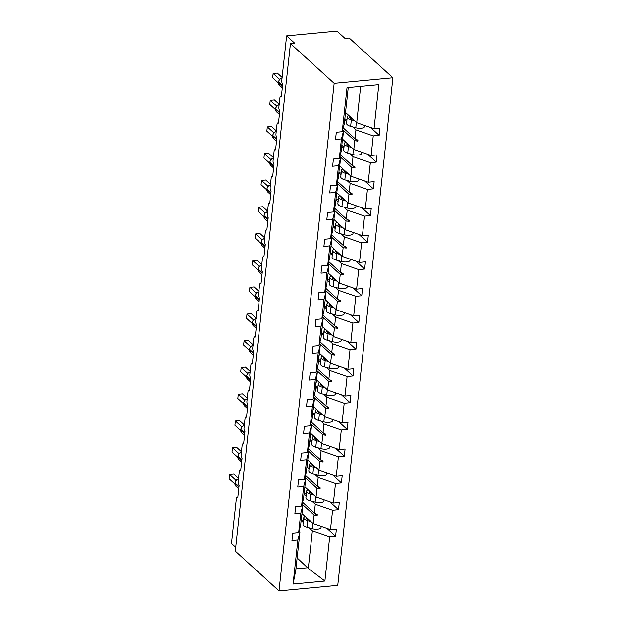 <?xml version="1.0" encoding="UTF-8"?>
<svg xmlns="http://www.w3.org/2000/svg" width="622" height="622" viewBox="0 0 622 622"><rect width="100%" height="100%" fill="white"/><g stroke="black" fill="none" stroke-linecap="round" stroke-linejoin="round"><path stroke-width="0.93" d="M392.886 77.766L349.191 37.996L345 38.393L336.984 31.1L286.633 35.858L294.649 43.151L290.451 43.548L235.31 551.131L279.006 590.9L337.746 585.356L392.886 77.766L334.146 83.317L279.006 590.9M235.73 547.298L231.493 543.441L236.329 498.883A2.807 1.213 84.6 0 1 237.27 497.188A2.807 1.213 84.6 0 1 237.814 497.413L239.151 485.074A2.807 1.213 -95.4 0 1 238.226 481.405L239.237 472.152A2.807 1.213 84.6 0 1 240.178 470.457A2.807 1.213 84.6 0 1 240.714 470.675L242.059 458.336A2.807 1.213 -95.4 0 1 241.134 454.674L242.137 445.422A2.807 1.213 84.6 0 1 243.078 443.719A2.807 1.213 84.6 0 1 243.622 443.945L244.959 431.606A2.807 1.213 -95.4 0 1 244.042 427.944L245.045 418.684A2.807 1.213 84.6 0 1 245.985 416.989A2.807 1.213 84.6 0 1 246.522 417.214L247.867 404.875A2.807 1.213 -95.4 0 1 246.942 401.206L247.945 391.953A2.807 1.213 84.6 0 1 248.886 390.258A2.807 1.213 84.6 0 1 249.43 390.476L250.767 378.137A2.807 1.213 -95.4 0 1 249.85 374.475L250.853 365.223A2.807 1.213 84.6 0 1 251.793 363.52A2.807 1.213 84.6 0 1 252.33 363.746L253.675 351.407A2.807 1.213 -95.4 0 1 252.75 347.745L253.753 338.485A2.807 1.213 84.6 0 1 254.693 336.79A2.807 1.213 84.6 0 1 255.238 337.015L256.575 324.676A2.807 1.213 -95.4 0 1 255.658 321.006L256.661 311.754A2.807 1.213 84.6 0 1 257.601 310.059A2.807 1.213 84.6 0 1 258.146 310.277L259.483 297.938A2.807 1.213 -95.4 0 1 258.558 294.276L259.561 285.024A2.807 1.213 84.6 0 1 260.501 283.321A2.807 1.213 84.6 0 1 261.046 283.546L262.383 271.208A2.807 1.213 -95.4 0 1 261.465 267.546L262.468 258.285A2.807 1.213 84.6 0 1 263.409 256.591A2.807 1.213 84.6 0 1 263.953 256.808L265.291 244.477A2.807 1.213 -95.4 0 1 264.366 240.807L265.369 231.555A2.807 1.213 84.6 0 1 266.309 229.86A2.807 1.213 84.6 0 1 266.854 230.078L268.191 217.739A2.807 1.213 -95.4 0 1 267.273 214.077L268.276 204.825A2.807 1.213 84.6 0 1 269.217 203.122A2.807 1.213 84.6 0 1 269.761 203.347L271.099 191.008A2.807 1.213 -95.4 0 1 270.173 187.339L271.184 178.086A2.807 1.213 84.6 0 1 272.117 176.391A2.807 1.213 84.6 0 1 272.661 176.609L274.007 164.27A2.807 1.213 -95.4 0 1 273.081 160.608L274.084 151.356A2.807 1.213 84.6 0 1 275.025 149.661A2.807 1.213 84.6 0 1 275.569 149.879L276.907 137.54A2.807 1.213 -95.4 0 1 275.981 133.878L276.992 124.625A2.807 1.213 84.6 0 1 277.925 122.923A2.807 1.213 84.6 0 1 278.469 123.148L279.814 110.809A2.807 1.213 -95.4 0 1 278.889 107.139L279.892 97.887A2.807 1.213 84.6 0 1 280.833 96.192A2.807 1.213 84.6 0 1 281.377 96.41L282.715 84.071A2.807 1.213 -95.4 0 1 281.789 80.409L286.633 35.858M344.743 119.735L346.765 121.57M352.666 126.942L355.932 129.912L354.983 138.628L343.227 127.93M370.525 127.518L379.156 135.371L373.239 135.93L355.932 129.912M348.25 87.508L344.293 123.887L342.217 131.74L336.3 132.299L335.522 139.491L341.439 138.931L339.317 158.47L341.392 150.625L342.147 141.738M342.605 130.262L343.515 131.087L341.439 138.931M341.843 146.465L343.865 148.308M349.758 153.673L353.032 156.651L352.083 165.366L340.32 154.66M367.625 154.256L376.256 162.109L370.339 162.669L353.032 156.651M339.317 158.47L333.4 159.03L332.615 166.23L338.531 165.67L336.409 185.2L338.485 177.356L339.247 168.469M339.705 157.001L340.607 157.825L338.531 165.67M338.936 173.204L340.957 175.039M346.858 180.403L350.124 183.381L349.175 192.097L337.419 181.399M364.717 180.986L373.348 188.839L367.431 189.399L350.124 183.381M336.409 185.2L330.492 185.76L329.714 192.96L335.631 192.4L333.509 211.939L335.585 204.094L336.339 195.207M336.797 183.731L337.707 184.555L335.631 192.4M336.035 199.934L338.049 201.769M343.95 207.142L347.216 210.112L346.275 218.827L334.512 208.129M361.817 207.717L370.448 215.57L364.531 216.129L347.216 210.112M333.509 211.939L327.592 212.499L326.807 219.69L332.723 219.131L330.601 238.669L332.677 230.824L333.439 221.937M333.897 210.461L334.799 211.286L332.723 219.131M333.128 226.665L335.149 228.507M341.043 233.872L344.316 236.85L343.367 245.566L331.612 234.859M358.91 234.455L367.54 242.308L361.623 242.868L344.316 236.85M330.601 238.669L324.684 239.229L323.906 246.429L329.823 245.869L327.701 265.4L329.777 257.555L330.531 248.668M330.99 237.2L331.899 238.024L329.823 245.869M330.228 253.403L332.241 255.238M338.143 260.602L341.408 263.58L340.467 272.296L328.704 261.598M356.009 261.186L364.64 269.038L358.723 269.598L341.408 263.58M327.701 265.4L321.784 265.959L320.999 273.159L326.915 272.599L324.793 292.138L326.869 284.293L327.631 275.406M328.089 263.93L328.991 264.754L326.915 272.599M327.32 280.133L329.341 281.968M335.235 287.341L338.508 290.311L337.559 299.026L325.804 288.328M353.102 287.916L361.732 295.769L355.815 296.329L338.508 290.311M324.793 292.138L318.876 292.698L318.099 299.89L324.015 299.337L321.893 318.868L323.969 311.023L324.723 302.137M325.182 290.661L326.091 291.485L324.015 299.337M324.42 306.864L326.433 308.706M332.335 314.071L335.6 317.049L334.659 325.765L322.896 315.059M350.202 314.654L358.832 322.507L352.915 323.067L335.6 317.049M321.893 318.868L315.976 319.428L315.191 326.628L321.107 326.068L318.985 345.599L321.061 337.754L321.823 328.867M322.282 317.399L323.183 318.223L321.107 326.068M321.512 333.602L323.533 335.437M329.427 340.802L332.7 343.779L331.751 352.495L319.996 341.797M347.294 341.385L355.924 349.237L350.007 349.797L332.7 343.779M318.985 345.599L313.068 346.159L312.291 353.358L318.207 352.798L316.085 372.337L318.161 364.492L318.915 355.605M319.374 344.129L320.283 344.953L318.207 352.798M318.612 360.332L320.625 362.167M326.527 367.54L329.792 370.51L328.851 379.226L317.088 368.527M344.386 368.115L353.016 375.968L347.107 376.528L329.792 370.51M316.085 372.337L310.168 372.897L309.383 380.089L315.3 379.537L313.177 399.067L315.253 391.222L316.015 382.336M316.474 370.86L317.375 371.684L315.3 379.537M315.704 387.063L317.725 388.905M323.619 394.27L326.892 397.248L325.944 405.964L314.188 395.258M341.486 394.853L350.116 402.706L344.199 403.266L326.892 397.248M313.177 399.067L307.26 399.627L306.483 406.827L312.399 406.267L310.277 425.806L312.353 417.953L313.107 409.066M313.566 397.598L314.468 398.422L312.399 406.267M312.804 413.801L314.818 415.636M320.719 421.001L323.984 423.979L323.043 432.694L311.28 421.996M338.578 421.584L347.208 429.437L341.299 429.996L323.984 423.979M310.277 425.806L304.36 426.358L303.575 433.557L309.492 432.998L307.369 452.536L309.445 444.691L310.207 435.804M310.666 424.328L311.568 425.153L309.492 432.998M309.896 440.531L311.917 442.374M317.811 447.739L321.084 450.717L320.136 459.425L308.38 448.726M335.678 448.314L344.308 456.167L338.391 456.727L321.084 450.717M307.369 452.536L301.452 453.096L300.675 460.288L306.584 459.736L304.469 479.267L306.537 471.422L307.299 462.535M307.758 451.067L308.66 451.883L306.584 459.736M306.996 467.27L309.01 469.105M314.911 474.469L318.176 477.447L317.228 486.163L305.472 475.457M332.77 475.053L341.4 482.905L335.483 483.465L318.176 477.447M304.469 479.267L298.552 479.826L297.767 487.026L303.684 486.466L301.561 506.005L303.637 498.152L304.399 489.265M304.858 477.797L305.76 478.621L303.684 486.466M304.088 494L306.11 495.835M312.003 501.208L315.276 504.178L314.328 512.893L302.572 502.195M329.87 501.783L338.5 509.636L332.583 510.196L315.276 504.178M301.561 506.005L295.644 506.557L294.867 513.756L300.776 513.197L298.653 532.735L292.744 533.295L291.959 540.487L297.876 539.935L293.086 584.042L295.87 569.62L299.952 532.082L297.876 539.935M301.95 504.528L302.852 505.352L300.776 513.197M301.18 520.731L303.202 522.573M309.103 527.938L312.368 530.916L308.294 568.446L324.886 581.041L293.086 584.042M326.962 528.513L335.592 536.374L329.676 536.926L312.368 530.916M299.952 532.082L299.05 531.266M342.217 131.74L347.014 87.624L378.814 84.623L374.024 128.731L379.941 128.179L379.156 135.371M374.024 128.731L356.717 122.721L345.529 112.535M373.239 135.93L371.116 155.469L377.033 154.909L376.256 162.109M371.116 155.469L353.809 149.451L342.621 139.274M370.339 162.669L368.216 182.199L374.133 181.64L373.348 188.839M368.216 182.199L350.909 176.181L339.721 166.004M367.431 189.399L365.308 208.93L371.225 208.378L370.448 215.57M365.308 208.93L348.001 202.92L336.813 192.734M364.531 216.129L362.408 235.668L368.325 235.108L367.54 242.308M362.408 235.668L345.101 229.65L333.913 219.473M361.623 242.868L359.5 262.398L365.417 261.839L364.64 269.038M359.5 262.398L342.193 256.381L331.005 246.203M358.723 269.598L356.6 289.137L362.517 288.577L361.732 295.769M356.6 289.137L339.285 283.119L328.105 272.934M355.815 296.329L353.693 315.867L359.609 315.307L358.832 322.507M353.693 315.867L336.385 309.849L325.197 299.672M352.915 323.067L350.792 342.598L356.709 342.038L355.924 349.237M350.792 342.598L333.478 336.58L322.297 326.402M350.007 349.797L347.885 369.336L353.801 368.776L353.016 375.968M347.885 369.336L330.577 363.318L319.389 353.133M347.107 376.528L344.985 396.066L350.894 395.506L350.116 402.706M344.985 396.066L327.67 390.048L316.489 379.871M344.199 403.266L342.077 422.797L347.993 422.237L347.208 429.437M342.077 422.797L324.77 416.779L313.581 406.601M341.299 429.996L339.177 449.535L345.086 448.975L344.308 456.167M339.177 449.535L321.862 443.517L310.681 433.332M338.391 456.727L336.269 476.265L342.186 475.706L341.4 482.905M336.269 476.265L318.962 470.248L307.773 460.07M335.483 483.465L333.369 502.996L339.278 502.436L338.5 509.636M333.369 502.996L316.054 496.978L304.873 486.801M332.583 510.196L330.461 529.734L336.378 529.174L335.592 536.374M329.676 536.926L324.886 581.041M342.73 129.796L354.758 140.735L353.809 149.451M343.515 131.087L342.341 141.909M354.758 140.735L357.821 141.155L357.914 140.3L354.983 138.628M339.83 156.526L351.85 167.466L350.909 176.181M340.607 157.825L339.433 168.64M351.85 167.466L354.921 167.886L355.014 167.03L352.083 165.366M336.922 183.257L348.95 194.204L348.001 202.92M337.707 184.555L336.525 195.378M348.95 194.204L352.013 194.616L352.106 193.761L349.175 192.097M334.022 209.995L346.042 220.934L345.101 229.65M334.799 211.286L333.625 222.108M346.042 220.934L349.113 221.354L349.199 220.499L346.275 218.827M331.114 236.725L343.142 247.665L342.193 256.381M331.899 238.024L330.717 248.839M343.142 247.665L346.205 248.085L346.298 247.229L343.367 245.566M328.214 263.456L340.234 274.403L339.285 283.119M328.991 264.754L327.817 275.577M340.234 274.403L343.297 274.815L343.391 273.96L340.467 272.296M325.306 290.194L337.334 301.134L336.385 309.849M326.091 291.485L324.909 302.308M337.334 301.134L340.397 301.553L340.491 300.698L337.559 299.026M322.406 316.925L334.426 327.864L333.478 336.58M323.183 318.223L322.009 329.038M334.426 327.864L337.489 328.284L337.583 327.429L334.659 325.765M319.498 343.655L331.526 354.602L330.577 363.318M320.283 344.953L319.102 355.776M331.526 354.602L334.589 355.022L334.683 354.159L331.751 352.495M316.598 370.393L328.618 381.333L327.67 390.048M317.375 371.684L316.201 382.507M328.618 381.333L331.682 381.752L331.775 380.897L328.851 379.226M313.69 397.124L325.718 408.063L324.77 416.779M314.468 398.422L313.294 409.237M325.718 408.063L328.781 408.483L328.875 407.628L325.944 405.964M310.79 423.854L322.81 434.801L321.862 443.517M311.568 425.153L310.394 435.975M322.81 434.801L325.874 435.221L325.967 434.358L323.043 432.694M307.882 450.592L319.91 461.532L318.962 470.248M308.66 451.883L307.486 462.706M319.91 461.532L322.973 461.952L323.067 461.096L320.136 459.425M304.982 477.323L317.002 488.262L316.054 496.978M305.76 478.621L304.586 489.436M317.002 488.262L320.066 488.682L320.159 487.827L317.228 486.163M302.074 504.061L314.102 515L313.154 523.716L301.965 513.531M301.491 516.003L300.729 524.89L298.653 532.735M302.852 505.352L301.678 516.174M314.102 515L317.166 515.42L317.259 514.557L314.328 512.893M330.461 529.734L313.154 523.716M297.145 557.918L308.294 568.446M360.667 86.341L356.717 122.721M334.146 83.317L290.451 43.548M295.955 568.866L307.929 567.731M314.499 512.994L317.166 515.42M317.407 486.256L320.066 488.682M320.307 459.526L322.973 461.952M323.215 432.795L325.874 435.221M326.115 406.057L328.781 408.483M329.022 379.327L331.682 381.752M331.923 352.596L334.589 355.022M334.83 325.858L337.489 328.284M337.73 299.128L340.397 301.553M340.638 272.397L343.297 274.815M343.538 245.659L346.205 248.085M346.446 218.928L349.113 221.354M349.346 192.198L352.013 194.616M352.254 165.46L354.921 167.886M355.154 138.729L357.821 141.155M321.17 526.5L321.053 527.518A6.236 2.41 -173.8 0 1 312.221 528.801L307.066 527.378A7.106 2.745 -173.8 0 1 303.007 524.385L303.715 517.877A7.106 2.745 -173.8 0 1 304.951 516.54A3.74 1.446 6.2 0 0 305.145 516.431M310.992 521.749L307.773 520.863A7.106 2.745 -173.8 0 1 303.715 517.877M303.38 520.933L301.281 519.798M306.428 517.597A4.673 1.812 6.2 0 0 306.133 518.134A4.673 1.812 6.2 0 0 308.8 520.101L309.352 520.256M237.029 479.624L235.878 480.565L235.069 482.656M238.84 478.901L236.663 479.787M235.66 479.997L229.572 474.462L233.771 474.065L238.553 478.419M229.572 474.462L229.114 478.746L234.852 483.97M235.373 481.809L235.699 480.028M239.929 452.894L238.786 453.827L237.969 455.918M238.28 455.071L238.591 453.251L232.48 447.723L236.679 447.327L241.46 451.681M239.206 453.376A2.053 1.353 -105.3 0 1 238.591 453.251L239.571 453.057M232.48 447.723L232.014 452.007L237.76 457.24M239.097 453.593L238.599 453.298M242.837 426.156L241.725 427.057M244.648 425.432L242.471 426.327M241.468 426.529L235.38 420.993L239.579 420.596L244.36 424.95M235.38 420.993L234.922 425.277L240.66 430.502M241.18 428.34L241.507 426.56M245.737 399.425L244.594 400.366L243.785 402.45M244.088 401.61L244.407 399.829L238.288 394.262L242.487 393.866L247.268 398.22M244.376 399.798L245.379 399.588M238.288 394.262L237.822 398.546L243.567 403.771M244.905 400.125L244.407 399.829M248.644 372.695L247.494 373.628L246.685 375.719M246.988 374.872L247.315 373.091L241.188 367.524L245.387 367.128L250.168 371.482M247.276 373.06L248.287 372.858M241.188 367.524L240.73 371.808L246.468 377.041M247.813 373.394L247.315 373.091M324.07 499.769L323.961 500.788A6.236 2.41 -173.8 0 1 315.129 502.063L309.966 500.64A7.106 2.745 -173.8 0 1 305.907 497.654L306.615 491.139A7.106 2.745 -173.8 0 1 307.851 489.809A3.74 1.446 6.2 0 0 308.053 489.701M313.9 495.019L310.673 494.132A7.106 2.745 -173.8 0 1 306.615 491.139M306.288 494.195L304.189 493.067M309.328 490.859A4.673 1.812 6.2 0 0 309.033 491.403A4.673 1.812 6.2 0 0 311.7 493.37L312.252 493.526M326.978 473.031L326.861 474.057A6.236 2.41 -173.8 0 1 318.029 475.332L312.874 473.91A7.106 2.745 -173.8 0 1 308.815 470.916L309.523 464.409A7.106 2.745 -173.8 0 1 310.759 463.071A3.74 1.446 6.2 0 0 310.953 462.962M316.8 468.288L313.581 467.394A7.106 2.745 -173.8 0 1 309.523 464.409M309.188 467.464L307.097 466.337M312.236 464.129A4.673 1.812 6.2 0 0 311.941 464.673A4.673 1.812 6.2 0 0 314.608 466.64L315.16 466.788M329.878 446.301L329.769 447.319A6.236 2.41 -173.8 0 1 320.936 448.602L315.774 447.179A7.106 2.745 -173.8 0 1 311.715 444.186L312.423 437.678A7.106 2.745 -173.8 0 1 313.659 436.341A3.74 1.446 6.2 0 0 313.861 436.232M319.708 441.55L316.481 440.664A7.106 2.745 -173.8 0 1 312.423 437.678M312.096 440.734L309.997 439.598M315.136 437.398A4.673 1.812 6.2 0 0 314.841 437.935A4.673 1.812 6.2 0 0 317.508 439.902L318.06 440.057M332.786 419.57L332.677 420.589A6.236 2.41 -173.8 0 1 323.837 421.864L318.682 420.441A7.106 2.745 -173.8 0 1 314.623 417.455L315.331 410.94A7.106 2.745 -173.8 0 1 316.567 409.61A3.74 1.446 6.2 0 0 316.769 409.501M322.616 414.82L319.389 413.933A7.106 2.745 -173.8 0 1 315.331 410.94M314.996 413.995L312.905 412.868M318.044 410.66A4.673 1.812 6.2 0 0 317.749 411.204A4.673 1.812 6.2 0 0 320.416 413.171L320.968 413.319M251.545 345.956L250.402 346.897L249.593 348.989M249.896 348.141L250.207 346.322L244.096 340.794L248.295 340.397L253.076 344.751M250.822 346.446A2.053 1.353 -105.3 0 1 250.207 346.322L251.187 346.127M244.096 340.794L243.63 345.078L249.375 350.303M250.713 346.664L250.215 346.361M335.686 392.832L335.577 393.858A6.236 2.41 -173.8 0 1 326.744 395.133L321.582 393.71A7.106 2.745 -173.8 0 1 317.523 390.717L318.231 384.209A7.106 2.745 -173.8 0 1 319.467 382.872A3.74 1.446 6.2 0 0 319.669 382.763M325.516 388.089L322.289 387.195A7.106 2.745 -173.8 0 1 318.231 384.209M317.904 387.265L315.805 386.138M320.952 383.93A4.673 1.812 6.2 0 0 320.649 384.474A4.673 1.812 6.2 0 0 323.323 386.441L323.868 386.589M254.452 319.226L253.302 320.167L252.493 322.25M252.796 321.411L253.123 319.63L247.004 314.063L251.195 313.667L255.976 318.021M253.084 319.599L254.095 319.389M247.004 314.063L246.537 318.347L252.283 323.572M253.62 319.926L253.123 319.63M338.593 366.101L338.485 367.12A6.236 2.41 -173.8 0 1 329.644 368.395L324.49 366.98A7.106 2.745 -173.8 0 1 320.431 363.987L321.139 357.479A7.106 2.745 -173.8 0 1 322.375 356.142A3.74 1.446 6.2 0 0 322.577 356.033M328.424 361.351L325.197 360.465A7.106 2.745 -173.8 0 1 321.139 357.479M320.804 360.535L318.713 359.399M323.852 357.199A4.673 1.812 6.2 0 0 323.557 357.736A4.673 1.812 6.2 0 0 326.223 359.703L326.775 359.858M257.352 292.495L256.21 293.428L255.401 295.52M255.704 294.673L256.023 292.892L249.904 287.325L254.103 286.929L258.884 291.283M255.992 292.861L256.995 292.659M249.904 287.325L249.438 291.609L255.183 296.842M256.528 293.195L256.023 292.892M341.494 339.371L341.385 340.389A6.236 2.41 -173.8 0 1 332.552 341.665L327.39 340.242A7.106 2.745 -173.8 0 1 323.331 337.256L324.039 330.741A7.106 2.745 -173.8 0 1 325.275 329.411A3.74 1.446 6.2 0 0 325.477 329.302M331.324 334.62L328.097 333.734A7.106 2.745 -173.8 0 1 324.039 330.741M323.712 333.796L321.613 332.669M326.76 330.461A4.673 1.812 6.2 0 0 326.457 331.005A4.673 1.812 6.2 0 0 329.131 332.972L329.683 333.12M260.26 265.757L259.11 266.698L258.301 268.79M262.08 265.034L259.903 265.928M259.529 266.247A2.053 1.353 -105.3 0 1 258.923 266.123L252.812 260.595L257.003 260.198L261.784 264.552M252.812 260.595L252.345 264.879L258.091 270.103M258.604 267.942L258.931 266.162M344.401 312.633L344.293 313.651A6.236 2.41 -173.8 0 1 335.452 314.934L330.298 313.511A7.106 2.745 -173.8 0 1 326.239 310.518L326.947 304.01A7.106 2.745 -173.8 0 1 328.183 302.673A3.74 1.446 6.2 0 0 328.385 302.564M334.232 307.89L331.005 306.996A7.106 2.745 -173.8 0 1 326.947 304.01M326.612 307.066L324.521 305.938M329.66 303.73A4.673 1.812 6.2 0 0 329.365 304.275A4.673 1.812 6.2 0 0 332.031 306.242L332.583 306.389M263.16 239.027L262.017 239.968L261.209 242.051M261.512 241.212L261.831 239.431L255.712 233.864L259.91 233.468L264.692 237.814M261.8 239.4L262.803 239.19M255.712 233.864L255.245 238.148L260.991 243.373M262.336 239.727L261.831 239.431M347.301 285.902L347.193 286.921A6.236 2.41 -173.8 0 1 338.36 288.196L333.198 286.781A7.106 2.745 -173.8 0 1 329.147 283.787L329.854 277.272A7.106 2.745 -173.8 0 1 331.083 275.943A3.74 1.446 6.2 0 0 331.285 275.834M337.132 281.152L333.905 280.265A7.106 2.745 -173.8 0 1 329.854 277.272M329.52 280.335L327.421 279.2M332.568 277A4.673 1.812 6.2 0 0 332.265 277.536A4.673 1.812 6.2 0 0 334.939 279.503L335.491 279.659M266.068 212.296L264.918 213.237L264.109 215.321M264.412 214.473L264.739 212.693L258.62 207.126L262.811 206.729L267.6 211.083M264.7 212.662L265.711 212.46M258.62 207.126L258.153 211.41L263.899 216.643M265.236 212.996L264.739 212.693M350.209 259.172L350.1 260.19A6.236 2.41 -173.8 0 1 341.26 261.465L336.105 260.043A7.106 2.745 -173.8 0 1 332.047 257.057L332.754 250.542A7.106 2.745 -173.8 0 1 333.991 249.212A3.74 1.446 6.2 0 0 334.193 249.103M340.04 254.421L336.813 253.535A7.106 2.745 -173.8 0 1 332.754 250.542M332.42 253.597L330.329 252.47M335.468 250.262A4.673 1.812 6.2 0 0 335.172 250.806A4.673 1.812 6.2 0 0 337.839 252.773L338.391 252.921M268.968 185.558L267.825 186.499L267.017 188.59M267.32 187.743L267.631 185.924L261.52 180.396L265.718 179.999L270.5 184.353M268.245 186.048A2.053 1.353 -105.3 0 1 267.631 185.924L268.611 185.729M261.52 180.396L261.053 184.68L266.799 189.904M268.144 186.266L267.639 185.962M353.109 232.434L353.001 233.452A6.236 2.41 -173.8 0 1 344.168 234.735L339.013 233.312A7.106 2.745 -173.8 0 1 334.955 230.319L335.662 223.811A7.106 2.745 -173.8 0 1 336.891 222.474A3.74 1.446 6.2 0 0 337.093 222.365M342.94 227.691L339.721 226.797A7.106 2.745 -173.8 0 1 335.662 223.811M335.328 226.867L333.229 225.739M338.376 223.531A4.673 1.812 6.2 0 0 338.073 224.075A4.673 1.812 6.2 0 0 340.747 226.043L341.299 226.19M271.876 158.828L270.725 159.768L269.917 161.852M270.22 161.005L270.547 159.232L264.428 153.657L268.618 153.269L273.408 157.615M270.508 159.201L271.519 158.991M264.428 153.657L263.961 157.949L269.707 163.174M271.044 159.527L270.547 159.232M356.017 205.703L355.908 206.722A6.236 2.41 -173.8 0 1 347.076 207.997L341.913 206.582A7.106 2.745 -173.8 0 1 337.855 203.588L338.562 197.073A7.106 2.745 -173.8 0 1 339.799 195.743A3.74 1.446 6.2 0 0 340.001 195.635M345.848 200.953L342.621 200.066A7.106 2.745 -173.8 0 1 338.562 197.073M338.228 200.136L336.137 199.001M341.276 196.801A4.673 1.812 6.2 0 0 340.98 197.337A4.673 1.812 6.2 0 0 343.647 199.304L344.199 199.46M274.776 132.097L273.633 133.03L272.825 135.122M273.128 134.274L273.447 132.494L267.328 126.927L271.526 126.53L276.308 130.884M273.416 132.463L274.419 132.261M267.328 126.927L266.861 131.211L272.607 136.443M273.952 132.797L273.447 132.494M358.917 178.973L358.808 179.991A6.236 2.41 -173.8 0 1 349.976 181.266L344.821 179.844A7.106 2.745 -173.8 0 1 340.763 176.858L341.47 170.342A7.106 2.745 -173.8 0 1 342.699 169.013A3.74 1.446 6.2 0 0 342.901 168.904M348.748 174.222L345.529 173.336A7.106 2.745 -173.8 0 1 341.47 170.342M341.136 173.398L339.037 172.271M344.184 170.063A4.673 1.812 6.2 0 0 343.88 170.607A4.673 1.812 6.2 0 0 346.555 172.574L347.107 172.722M277.684 105.359L276.533 106.3M276.028 107.544L276.355 105.763L270.236 100.196L274.426 99.8L279.216 104.154M276.316 105.732L277.326 105.522M270.236 100.196L269.769 104.48L275.515 109.705M276.852 106.067L276.355 105.763M361.825 152.234L361.716 153.253A6.236 2.41 -173.8 0 1 352.884 154.536L347.721 153.113A7.106 2.745 -173.8 0 1 343.663 150.12L344.37 143.612A7.106 2.745 -173.8 0 1 345.607 142.275A3.74 1.446 6.2 0 0 345.809 142.166M351.655 147.492L348.429 146.598A7.106 2.745 -173.8 0 1 344.37 143.612M344.036 146.668L341.945 145.54M347.084 143.332A4.673 1.812 6.2 0 0 346.788 143.869A4.673 1.812 6.2 0 0 349.455 145.836L350.007 145.991M280.592 78.629L279.441 79.569L278.633 81.653M282.404 77.906L280.227 78.792M279.861 79.118A2.053 1.353 -105.3 0 1 279.255 78.994L273.136 73.458L277.334 73.062L282.116 77.416M273.136 73.458L272.669 77.742L278.415 82.975M278.936 80.806L279.255 79.033M364.733 125.504L364.616 126.523A6.236 2.41 -173.8 0 1 355.784 127.798L350.629 126.375A7.106 2.745 -173.8 0 1 346.571 123.389L347.278 116.874A7.106 2.745 -173.8 0 1 348.507 115.544A3.74 1.446 6.2 0 0 348.709 115.435M354.556 120.754L351.337 119.867A7.106 2.745 -173.8 0 1 347.278 116.874M346.944 119.929L344.845 118.802M349.992 116.602A4.673 1.812 6.2 0 0 349.688 117.138A4.673 1.812 6.2 0 0 352.363 119.105L352.915 119.261M312.221 528.801L312.812 523.405M307.066 527.378L307.773 520.863M304.453 516.82L304.555 515.887M306.732 519.168L306.864 517.994M238.483 479.064A4.02 3.273 132.3 0 0 235.015 482.999L234.96 483.512A4.02 3.273 132.3 0 0 235.862 486.147L238.755 488.775M238.988 486.614L235.015 482.999L234.96 483.512L238.934 487.127M234.999 483.177L235.862 486.147M235.691 479.99A2.053 1.353 -105.3 0 0 236.298 480.114M241.39 452.334A4.02 3.273 132.3 0 0 237.923 456.268L237.861 456.781A4.02 3.273 132.3 0 0 238.77 459.409L241.655 462.037M241.888 459.876L237.923 456.268L237.861 456.781L241.834 460.389M237.899 456.439L238.77 459.409M244.29 425.596A4.02 3.273 132.3 0 0 240.823 429.53L240.877 429.188M244.796 433.145L240.823 429.53L240.768 430.043A4.02 3.273 132.3 0 0 241.67 432.679L244.563 435.307M240.807 429.709L244.741 433.658M241.499 426.521A2.053 1.353 -105.3 0 0 242.106 426.645M247.198 398.865A4.02 3.273 132.3 0 0 243.731 402.799L243.676 403.313A4.02 3.273 132.3 0 0 244.578 405.948L247.463 408.576M247.696 406.415L243.731 402.799L243.676 403.313L247.642 406.928M243.707 402.978L244.578 405.948M244.399 399.791A2.053 1.353 -105.3 0 0 245.014 399.915M250.098 372.135A4.02 3.273 132.3 0 0 246.631 376.069L246.576 376.582A4.02 3.273 132.3 0 0 247.478 379.21L250.371 381.838M250.604 379.677L246.631 376.069L246.576 376.582L250.549 380.19M246.615 376.24L247.478 379.21M247.307 373.052A2.053 1.353 -105.3 0 0 247.914 373.177M315.129 502.063L315.712 496.667M309.966 500.64L310.673 494.132M307.354 490.089L307.455 489.156M309.639 492.437L309.764 491.256M318.029 475.332L318.62 469.937M312.874 473.91L313.581 467.394M310.261 463.359L310.362 462.426M312.539 465.699L312.672 464.525M320.936 448.602L321.52 443.206M315.774 447.179L316.481 440.664M313.161 436.621L313.27 435.688M315.447 438.969L315.572 437.795M323.837 421.864L324.427 416.468M318.682 420.441L319.389 413.933M316.069 409.89L316.17 408.957M318.347 412.238L318.48 411.056M253.006 345.397A4.02 3.273 132.3 0 0 249.539 349.331L249.484 349.844A4.02 3.273 132.3 0 0 250.386 352.48L253.271 355.108M253.504 352.946L249.539 349.331L249.484 349.844L253.449 353.459M249.515 349.51L250.386 352.48M326.744 395.133L327.327 389.737M321.582 393.71L322.289 387.195M318.977 383.16L319.078 382.227M321.255 385.5L321.38 384.326M255.906 318.666A4.02 3.273 132.3 0 0 252.439 322.6L252.384 323.113A4.02 3.273 132.3 0 0 253.286 325.749L256.178 328.377M256.412 326.216L252.439 322.6L252.384 323.113L256.357 326.729M252.423 322.779L253.286 325.749M253.115 319.591A2.053 1.353 -105.3 0 0 253.722 319.716M329.644 368.395L330.235 363.007M324.49 366.98L325.197 360.465M321.877 356.422L321.978 355.489M324.155 358.77L324.287 357.596M258.814 291.936A4.02 3.273 132.3 0 0 255.347 295.87L255.292 296.383A4.02 3.273 132.3 0 0 256.194 299.011L259.079 301.639M259.312 299.477L255.347 295.87L255.292 296.383L259.257 299.991M255.323 296.041L256.194 299.011M256.015 292.853A2.053 1.353 -105.3 0 0 256.629 292.978M332.552 341.665L333.135 336.269M327.39 340.242L328.097 333.734M324.785 329.691L324.886 328.758M327.063 332.031L327.188 330.857M261.714 265.197A4.02 3.273 132.3 0 0 258.247 269.132L258.192 269.645A4.02 3.273 132.3 0 0 259.094 272.28L261.986 274.908M262.22 272.747L258.247 269.132L258.192 269.645L262.165 273.26M258.231 269.31L259.094 272.28M335.452 314.934L336.043 309.538M330.298 313.511L331.005 306.996M327.685 302.961L327.786 302.028M329.971 305.301L330.095 304.127M264.622 238.467A4.02 3.273 132.3 0 0 261.154 242.401L261.1 242.914A4.02 3.273 132.3 0 0 262.002 245.542L264.886 248.17M265.12 246.017L261.154 242.401L261.1 242.914L265.065 246.53M261.131 242.58L262.002 245.542M261.823 239.392A2.053 1.353 -105.3 0 0 262.437 239.517M338.36 288.196L338.943 282.808M333.198 286.781L333.905 280.265M330.593 276.222L330.694 275.289M332.871 278.57L332.995 277.389M267.522 211.737A4.02 3.273 132.3 0 0 264.055 215.671L264 216.184A4.02 3.273 132.3 0 0 264.902 218.812L267.794 221.44M268.028 219.278L264.055 215.671L264 216.184L267.973 219.791M264.039 215.842L264.902 218.812M264.731 212.654A2.053 1.353 -105.3 0 0 265.337 212.778M341.26 261.465L341.851 256.07M336.105 260.043L336.813 253.535M333.493 249.492L333.594 248.559M335.779 251.832L335.903 250.658M270.43 184.998A4.02 3.273 132.3 0 0 266.962 188.933L266.908 189.446A4.02 3.273 132.3 0 0 267.81 192.081L270.694 194.709M270.928 192.548L266.962 188.933L266.908 189.446L270.873 193.061M266.939 189.111L267.81 192.081M344.168 234.735L344.751 229.339M339.013 233.312L339.721 226.797M336.401 222.762L336.502 221.829M338.679 225.102L338.811 223.928M273.33 158.268A4.02 3.273 132.3 0 0 269.862 162.202L269.808 162.715A4.02 3.273 132.3 0 0 270.71 165.343L273.602 167.971M273.835 165.817L269.862 162.202L269.808 162.715L273.781 166.331M269.847 162.381L270.71 165.343M270.539 159.193A2.053 1.353 -105.3 0 0 271.145 159.318M347.076 207.997L347.659 202.609M341.913 206.582L342.621 200.066M339.301 196.023L339.402 195.09M341.587 198.371L341.711 197.19M276.238 131.537A4.02 3.273 132.3 0 0 272.77 135.472L272.716 135.985A4.02 3.273 132.3 0 0 273.618 138.613L276.502 141.241M276.743 139.079L272.77 135.472L272.716 135.985L276.681 139.592M272.747 135.643L273.618 138.613M273.439 132.455A2.053 1.353 -105.3 0 0 274.053 132.579M349.976 181.266L350.559 175.87M344.821 179.844L345.529 173.336M342.209 169.293L342.31 168.36M344.487 171.633L344.619 170.459M279.146 104.799A4.02 3.273 132.3 0 0 275.67 108.733L275.725 108.391M279.643 112.349L275.67 108.733L275.616 109.247A4.02 3.273 132.3 0 0 276.518 111.882L279.41 114.51M275.655 108.912L279.589 112.862M276.347 105.724A2.053 1.353 -105.3 0 0 276.953 105.849M352.884 154.536L353.467 149.14M347.721 153.113L348.429 146.598M345.109 142.562L345.21 141.629M347.395 144.903L347.519 143.729M282.046 78.069A4.02 3.273 132.3 0 0 278.578 82.003L278.524 82.516A4.02 3.273 132.3 0 0 279.426 85.144L282.31 87.772M282.551 85.611L278.578 82.003L278.524 82.516L282.489 86.131M278.563 82.182L279.426 85.144M355.784 127.798L356.367 122.402M350.629 126.375L351.337 119.867M348.017 115.824L348.118 114.891M350.295 118.172L350.427 116.99M237.27 497.188L237.845 497.133M240.178 470.457L240.745 470.403M243.078 443.719L243.653 443.673M245.985 416.989L246.553 416.934M248.886 390.258L249.461 390.204M251.793 363.52L252.361 363.466M254.693 336.79L255.269 336.735M257.601 310.059L258.169 310.005M260.501 283.321L261.077 283.267M263.409 256.591L263.977 256.536M266.309 229.86L266.885 229.806M269.217 203.122L269.785 203.067M272.117 176.391L272.693 176.337M275.025 149.661L275.593 149.607M277.925 122.923L278.5 122.868M280.833 96.192L281.408 96.138M307.626 519.689L307.727 518.771M241.748 452.163L239.338 453.352M241.686 427.104L240.675 429.864L241.67 432.679M247.556 398.702L245.146 399.884M250.464 371.964L248.054 373.153M310.526 492.951L310.627 492.041M313.434 466.22L313.535 465.31M316.334 439.49L316.435 438.572M319.242 412.751L319.343 411.842M253.364 345.233L250.954 346.423M322.142 386.021L322.243 385.111M256.272 318.503L253.862 319.685M325.049 359.291L325.15 358.373M259.172 291.765L256.762 292.954M327.95 332.552L328.051 331.643M330.857 305.822L330.958 304.912M264.98 238.304L262.57 239.486M333.757 279.091L333.858 278.174M267.888 211.566L265.477 212.755M336.665 252.353L336.766 251.443M270.788 184.835L268.377 186.025M339.573 225.623L339.666 224.713M273.696 158.105L271.285 159.286M342.473 198.892L342.574 197.975M276.596 131.366L274.193 132.556M345.381 172.154L345.474 171.244M279.503 104.636L277.093 105.826M276.572 106.253L275.53 109.068L276.518 111.882M348.281 145.424L348.382 144.514M351.189 118.693L351.282 117.776"/></g></svg>

